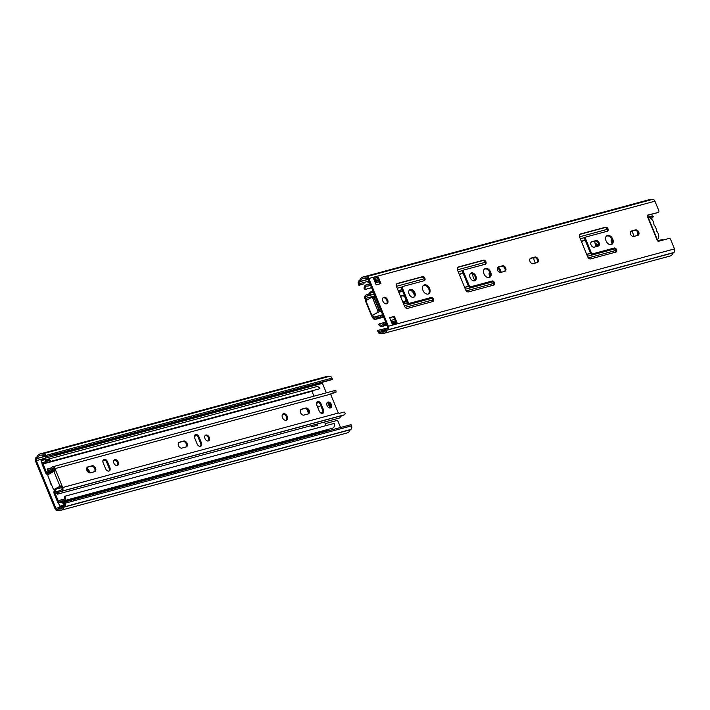 <?xml version="1.0" encoding="UTF-8"?>
<svg xmlns="http://www.w3.org/2000/svg" width="710" height="710" viewBox="0 0 710 710"><rect width="100%" height="100%" fill="white"/><g stroke="black" fill="none" stroke-linecap="round" stroke-linejoin="round"><path stroke-width="1.06" d="M330.727 407.203L328.97 402.916L330.727 407.203M45.129 456.131L36.742 458.642A1.571 1.136 -105.1 0 0 36.325 460.63L322.438 383.329L326.307 392.763A1.429 0.976 -118.7 0 1 326.343 392.843M36.325 460.63L55.895 508.36A1.571 1.136 -105.1 0 0 57.501 509.256L62.578 507.632M340.552 427.491L338.137 421.616A1.429 0.976 -118.7 0 0 336.647 420.56L326.156 423.391A1.429 0.976 -118.7 0 1 324.754 422.53M324.594 422.139A1.429 0.976 -118.7 0 1 324.568 422.024L326.023 425.618M63.243 501.73L64.557 504.934L59.791 506.221L58.424 502.884M42.121 463.142L41.02 460.462L45.786 459.166L46.274 460.346M51.724 485.205A3.568 2.432 -118.7 0 1 50.401 483.341A3.568 2.432 -118.7 0 1 50.082 481.203M327.727 402.455L329.999 408.01L327.727 402.455M351.051 424.66L351.53 425.84A2.858 2.059 74.9 0 1 350.775 429.461L350.181 429.79A7.135 5.147 74.9 0 1 347.146 432.94L61.033 510.25A7.135 5.147 -105.1 0 0 64.069 507.1L64.663 506.771A2.858 2.059 -105.1 0 0 65.418 503.141L64.938 501.961L351.051 424.66M46.328 456.601L50.623 455.438L46.328 456.601L45.848 455.421A2.858 2.059 -105.1 0 0 43.274 453.663A2.858 2.059 -105.1 0 0 42.937 453.796L42.343 454.125A7.135 5.147 -105.1 0 0 39.884 453.983L325.996 376.673A7.135 5.147 74.9 0 1 328.1 376.699M329.049 376.486A2.858 2.059 74.9 0 1 329.387 376.353A2.858 2.059 74.9 0 1 331.961 378.111L332.44 379.291L331.623 379.743L54.563 454.604M322.438 383.329A1.571 1.136 74.9 0 1 322.296 382.264M39.884 453.983A7.135 5.147 -105.1 0 0 36.849 457.134L36.254 457.462A2.858 2.059 -105.1 0 0 35.5 461.083L55.078 508.813A2.858 2.059 -105.1 0 0 57.652 510.57A2.858 2.059 -105.1 0 0 57.98 510.428L58.575 510.108A7.135 5.147 -105.1 0 0 61.033 510.25M45.617 461.225L44.961 459.618L41.1 460.666M63.643 505.174L62.338 501.979M73.21 499.947L74 499.521M50.623 455.438L55.309 453.956M54.484 454.4L50.587 455.456M44.961 459.618L45.786 459.166M58.38 508.768A5.849 4.224 -105.1 0 0 60.696 509.008A5.849 4.224 -105.1 0 0 63.296 506.079L64.184 505.591A1.571 1.136 -105.1 0 0 64.601 503.594L64.113 502.414L64.938 501.961M45.511 457.045L45.023 455.873A1.571 1.136 -105.1 0 0 43.425 454.977L42.538 455.465L44.277 454.995M42.538 455.465A5.849 4.224 -105.1 0 0 40.221 455.225A5.849 4.224 -105.1 0 0 37.621 458.154M64.069 507.1L350.181 429.79M55.389 454.151L332.44 379.291M86.735 468.183A5.707 3.896 -118.7 0 1 89.966 472.887M88.945 472.674A5.707 3.896 61.3 0 0 86.647 469.186M316.917 424.083L317.405 425.272L311.681 426.825L311.193 425.636M308.504 413.335L306.658 408.818M316.5 425.521L316.012 424.332M55.442 489.004A1.571 1.136 74.9 0 1 55.415 489.305L54.901 492.181A1.571 1.136 -105.1 0 0 55.034 493.308L58.602 501.633A8.422 6.079 74.9 0 1 61.193 499.813A8.422 6.079 74.9 0 1 62.737 499.671A2.698 1.953 -105.1 0 0 63.234 499.627A2.698 1.953 -105.1 0 0 64.379 496.388L334.197 423.408A3.985 2.876 74.9 0 1 332.52 428.201L63.572 500.869A3.985 2.876 -105.1 0 0 65.258 496.086M44.544 462.068L42.893 462.512A7.135 5.147 74.9 0 0 43.745 462.387A7.135 5.147 74.9 0 0 46.221 460.426A3.985 2.876 -105.1 0 1 47.614 459.326A3.985 2.876 -105.1 0 1 51.005 461.331L50.241 461.926A2.698 1.953 -105.1 0 0 47.943 460.568A2.698 1.953 -105.1 0 0 47.002 461.314A8.422 6.079 74.9 0 1 44.073 463.621A8.422 6.079 74.9 0 1 43.07 463.772L46.39 472.23A1.571 1.136 -105.1 0 0 47.064 473.064L48.883 474.173M54.404 489.288L53.969 491.702A2.858 2.059 -105.1 0 0 54.208 493.761L57.599 502.032A1.429 1.029 -105.1 0 0 59.329 502.6A7.135 5.147 74.9 0 1 61.53 501.056A7.135 5.147 74.9 0 1 62.844 500.941A3.985 2.876 -105.1 0 0 63.572 500.869M42.893 462.512A1.429 1.029 -105.1 0 0 42.174 464.42L45.564 472.683A2.858 2.059 -105.1 0 0 46.789 474.2L47.996 474.937M313.953 396.189L311.93 391.245M44.073 463.621L313.021 390.953A8.422 6.079 -105.1 0 0 313.492 390.802M50.241 461.926L319.953 388.663L51.005 461.331M329.014 429.151A7.135 5.147 -105.1 0 0 328.277 429.932A1.429 1.029 74.9 0 1 327.834 430.233L58.886 502.902M47.614 459.326L316.553 386.657A3.985 2.876 74.9 0 1 319.953 388.663M61.087 486.039L54.501 489.243A1.429 1.029 74.9 0 1 53.046 488.427L48.04 476.241A1.429 1.029 74.9 0 1 48.422 474.422L53.916 471.413L59.995 486.235L61.859 485.471L62.693 487.504A2.858 2.059 74.9 0 1 61.939 491.134A7.135 5.147 74.9 0 1 61.113 491.462A7.135 5.147 74.9 0 1 60.74 491.542A7.135 5.147 -105.1 0 0 60.368 491.622A7.135 5.147 -105.1 0 0 57.572 494.16L56.738 493.379A8.422 6.079 74.9 0 1 60.03 490.388A8.422 6.079 74.9 0 1 60.474 490.291A5.849 4.224 -105.1 0 0 60.776 490.219A5.849 4.224 -105.1 0 0 61.459 489.953A1.571 1.136 -105.1 0 0 61.868 487.956L61.042 485.924L61.859 485.471L55.788 470.659L53.916 471.413M331.011 393.535L330.762 394.094A1.429 0.976 61.3 0 0 330.895 394.938L337.995 412.244A1.429 0.976 61.3 0 0 338.51 412.98L339.451 413.318L344.217 412.031L345.22 413.353A2.858 2.059 74.9 0 1 344.235 414.853A7.135 5.147 74.9 0 1 343.409 415.181L61.113 491.462M47.064 473.064L54.901 470.952L54.129 469.07A1.571 1.136 -105.1 0 0 52.531 468.183A5.849 4.224 -105.1 0 0 51.679 468.848A8.422 6.079 74.9 0 1 49.478 470.197A8.422 6.079 74.9 0 1 47.251 470.233L47.251 468.99A7.135 5.147 -105.1 0 0 49.141 468.964A7.135 5.147 -105.1 0 0 51.005 467.819A7.135 5.147 74.9 0 1 52.043 467.002A2.858 2.059 74.9 0 1 52.38 466.869A2.858 2.059 74.9 0 1 54.954 468.627L55.788 470.659M282.465 417.631A3.568 2.432 -118.7 0 1 283.139 413.859A3.568 2.432 -118.7 0 1 286.982 415.82A3.568 2.432 -118.7 0 1 286.565 420.116A3.568 2.432 -118.7 0 1 282.465 417.631M323.494 409.83A3.213 2.192 -118.7 0 1 322.89 413.22A3.213 2.192 -118.7 0 1 319.207 410.983L316.784 405.082A3.213 2.192 -118.7 0 1 317.388 401.691A3.213 2.192 -118.7 0 1 321.08 403.928L323.494 409.83L322.668 410.273L320.254 404.38A3.213 2.192 61.3 0 0 317.015 401.975M331.348 404.425A3.213 2.192 -118.7 0 1 330.745 407.824A3.213 2.192 -118.7 0 1 327.283 406.058A3.213 2.192 -118.7 0 1 327.656 402.188A3.213 2.192 -118.7 0 1 331.348 404.425M305.815 408.046A3.213 2.192 -118.7 0 1 309.063 410.176A3.213 2.192 -118.7 0 1 308.566 413.815A3.213 2.192 -118.7 0 1 308.238 413.948L303.942 415.11A3.213 2.192 -118.7 0 1 300.694 412.98A3.213 2.192 -118.7 0 1 301.191 409.342A3.213 2.192 -118.7 0 1 301.528 409.208L305.815 408.046L300.818 409.626M201.418 442.809A3.213 2.192 -118.7 0 1 200.815 446.208A3.213 2.192 -118.7 0 1 197.131 443.972L194.709 438.07A3.213 2.192 -118.7 0 1 195.312 434.671A3.213 2.192 -118.7 0 1 199.004 436.907L201.418 442.809L200.593 443.262L198.179 437.36A3.213 2.192 61.3 0 0 194.939 434.964M209.273 437.413A3.213 2.192 -118.7 0 1 208.669 440.812A3.213 2.192 -118.7 0 1 205.208 439.046A3.213 2.192 -118.7 0 1 205.58 435.177A3.213 2.192 -118.7 0 1 209.273 437.413M183.739 441.034A3.213 2.192 -118.7 0 1 186.987 443.164A3.213 2.192 -118.7 0 1 186.49 446.803A3.213 2.192 -118.7 0 1 186.162 446.936L181.866 448.09A3.213 2.192 -118.7 0 1 178.618 445.96A3.213 2.192 -118.7 0 1 179.115 442.33A3.213 2.192 -118.7 0 1 179.452 442.197L183.739 441.034L178.743 442.614M92.185 465.769A3.213 2.192 -118.7 0 1 95.433 467.908A3.213 2.192 -118.7 0 1 94.936 471.538A3.213 2.192 -118.7 0 1 94.607 471.671L90.312 472.833A3.213 2.192 -118.7 0 1 87.064 470.703A3.213 2.192 -118.7 0 1 87.561 467.065A3.213 2.192 -118.7 0 1 87.898 466.931L92.185 465.769L87.188 467.349M118.188 462.024A3.213 2.192 -118.7 0 1 117.585 465.414A3.213 2.192 -118.7 0 1 114.124 463.657A3.213 2.192 -118.7 0 1 114.505 459.787A3.213 2.192 -118.7 0 1 118.188 462.024M109.864 467.553A3.213 2.192 -118.7 0 1 109.26 470.943A3.213 2.192 -118.7 0 1 105.577 468.707L103.154 462.805A3.213 2.192 -118.7 0 1 103.758 459.414A3.213 2.192 -118.7 0 1 107.441 461.651L109.864 467.553L109.038 467.997L106.624 462.103A3.213 2.192 61.3 0 0 103.376 459.707M57.572 494.16L339.877 417.888A7.135 5.147 -105.1 0 1 342.158 415.527M333.345 393.065L330.753 394.201M47.251 468.99L50.792 468.032M286.121 420.284A3.568 2.432 61.3 0 0 286.166 416.273A3.568 2.432 61.3 0 0 282.757 414.143M322.446 413.38A3.213 2.192 61.3 0 0 322.668 410.273M330.292 407.984A3.213 2.192 61.3 0 0 330.523 404.877A3.213 2.192 61.3 0 0 327.283 402.481M308.113 413.983A3.213 2.192 61.3 0 0 308.087 410.327A3.213 2.192 61.3 0 0 304.989 408.498M200.371 446.368A3.213 2.192 61.3 0 0 200.593 443.262M208.216 440.972A3.213 2.192 61.3 0 0 208.447 437.866A3.213 2.192 61.3 0 0 205.208 435.47M186.038 446.963A3.213 2.192 61.3 0 0 186.011 443.315A3.213 2.192 61.3 0 0 182.914 441.487M94.483 471.706A3.213 2.192 61.3 0 0 94.457 468.05A3.213 2.192 61.3 0 0 91.359 466.222M117.141 465.582A3.213 2.192 61.3 0 0 117.372 462.476A3.213 2.192 61.3 0 0 114.124 460.08M108.816 471.103A3.213 2.192 61.3 0 0 109.038 467.997M334.339 390.722A2.858 2.059 74.9 0 1 334.676 390.589A2.858 2.059 74.9 0 1 335.972 390.793L336.043 392.097L331.277 393.384L330.762 394.094L54.954 468.627M335.333 392.515L336.185 392.044L335.191 392.568L334.783 391.92L335.191 392.568L330.86 393.739M54.501 489.243L59.995 486.235M648.141 218.103L647.476 216.603A1.429 0.976 -118.7 0 1 647.742 215.095A1.429 0.976 -118.7 0 1 647.893 215.032L657.558 212.645A1.429 0.976 61.3 0 0 657.708 212.592A1.429 0.976 61.3 0 0 657.833 212.494M386.657 328.242L378.377 330.256L377.56 330.709L378.039 331.889A2.858 2.059 -105.1 0 0 380.613 333.647A2.858 2.059 -105.1 0 0 380.95 333.514L381.545 333.185A7.135 5.147 -105.1 0 0 384.003 333.327A7.135 5.147 -105.1 0 0 387.039 330.177L387.633 329.848A2.858 2.059 -105.1 0 0 388.388 326.218L674.5 248.917L670.63 239.474A1.429 0.976 -118.7 0 0 669.139 238.418L658.649 241.258A1.429 0.976 -118.7 0 1 657.158 240.202L656.741 239.084M648.39 217.801L657.007 238.924M378.377 330.256L378.865 331.437A1.571 1.136 -105.1 0 0 380.462 332.333L381.35 331.845A5.849 4.224 -105.1 0 0 383.666 332.085A5.849 4.224 -105.1 0 0 386.267 329.156L387.145 328.668A1.571 1.136 -105.1 0 0 387.562 326.671L367.993 278.95A1.571 1.136 -105.1 0 0 366.387 278.054L365.508 278.542L367.248 278.071M657.558 212.645L647.458 215.379M607.077 231.3A2.21 1.509 61.3 0 0 606.935 228.806A2.21 1.509 61.3 0 0 604.849 227.617L579.786 234.389M615.632 252.148A2.21 1.509 61.3 0 0 615.481 249.654A2.21 1.509 61.3 0 0 613.396 248.464L591.989 254.251A1.429 0.976 -118.7 0 1 590.498 253.195L584.685 239.039A1.429 0.976 -118.7 0 1 584.96 237.53A1.429 0.976 -118.7 0 1 585.102 237.468L585.652 237.167M595.051 243.352A3.568 2.432 -118.7 0 1 598.131 246.086A3 2.041 61.3 0 0 598.068 242.696A3 2.041 61.3 0 0 595.193 241.01L591.235 242.074M637.704 235.409A3 2.041 61.3 0 0 637.642 232.001A3 2.041 61.3 0 0 634.767 230.315L630.817 231.38M611.363 244.559A4.997 3.408 61.3 0 0 611.558 238.808A4.997 3.408 61.3 0 0 606.606 235.88M537.088 262.594A3 2.041 61.3 0 0 537.026 259.185A3 2.041 61.3 0 0 534.151 257.499L530.201 258.564M504.659 271.353A3 2.041 61.3 0 0 504.606 267.954A3 2.041 61.3 0 0 501.721 266.259L497.772 267.324M493.556 285.136A2.21 1.509 61.3 0 0 493.406 282.633A2.21 1.509 61.3 0 0 491.32 281.453L469.913 287.239A1.429 0.976 -118.7 0 1 468.422 286.183L462.609 272.019A1.429 0.976 -118.7 0 1 462.884 270.51A1.429 0.976 -118.7 0 1 463.026 270.457L463.577 270.155M485.001 264.289A2.21 1.509 61.3 0 0 484.859 261.786A2.21 1.509 61.3 0 0 482.773 260.605L457.719 267.377M489.288 277.548A4.997 3.408 61.3 0 0 489.483 271.797A4.997 3.408 61.3 0 0 484.531 268.868M474.635 280.778A4.278 2.92 61.3 0 0 474.75 275.897A4.278 2.92 61.3 0 0 470.579 273.368M423.968 280.778A2.21 1.509 61.3 0 0 423.826 278.284A2.21 1.509 61.3 0 0 421.74 277.095L396.677 283.867M432.514 301.626A2.21 1.509 61.3 0 0 432.372 299.132A2.21 1.509 61.3 0 0 430.287 297.943L408.871 303.729A1.429 0.976 -118.7 0 1 407.38 302.673L401.576 288.517A1.429 0.976 -118.7 0 1 401.842 287.009A1.429 0.976 -118.7 0 1 401.993 286.946L402.534 286.645M413.602 297.268A4.278 2.92 61.3 0 0 413.717 292.387A4.278 2.92 61.3 0 0 409.537 289.858M428.254 294.038A4.997 3.408 61.3 0 0 428.449 288.287A4.997 3.408 61.3 0 0 423.497 285.358M380.054 283.831L377.454 277.486L373.593 278.524M396.136 323.032L393.535 316.687L389.675 317.734M386.551 303.853A3.568 2.432 61.3 0 0 386.586 299.842A3.568 2.432 61.3 0 0 383.178 297.712M652.02 199.572A2.858 2.059 74.9 0 1 652.348 199.43A2.858 2.059 74.9 0 1 654.922 201.187L658.8 210.63A1.429 0.976 -118.7 0 1 658.534 212.139A1.429 0.976 -118.7 0 1 658.383 212.192M388.388 326.218L368.809 278.498A2.858 2.059 -105.1 0 0 366.236 276.74A2.858 2.059 -105.1 0 0 365.907 276.873L365.313 277.202A7.135 5.147 -105.1 0 0 362.854 277.06L648.967 199.75A7.135 5.147 74.9 0 1 651.07 199.776M674.5 248.917A2.858 2.059 74.9 0 1 673.746 252.538L673.151 252.867A7.135 5.147 74.9 0 1 670.116 256.017L384.003 333.327M382.894 301.2A3.568 2.432 -118.7 0 1 383.56 297.428A3.568 2.432 -118.7 0 1 387.411 299.389A3.568 2.432 -118.7 0 1 386.994 303.685A3.568 2.432 -118.7 0 1 382.894 301.2M394.352 316.234L397.041 322.793L392.275 324.079L389.586 317.521L393.535 316.687M378.279 277.033L380.968 283.583L376.193 284.879L373.504 278.32L377.454 277.486M422.947 290.372A4.997 3.408 -118.7 0 1 423.888 285.092A4.997 3.408 -118.7 0 1 429.275 287.834A4.997 3.408 -118.7 0 1 428.689 293.851A4.997 3.408 -118.7 0 1 422.947 290.372M409.12 294.109A4.278 2.92 -118.7 0 1 409.927 289.582A4.278 2.92 -118.7 0 1 414.542 291.934A4.278 2.92 -118.7 0 1 414.036 297.099A4.278 2.92 -118.7 0 1 409.12 294.109M397.334 283.459L422.556 276.643A2.21 1.509 -118.7 0 1 424.802 278.116A2.21 1.509 -118.7 0 1 424.456 280.619A2.21 1.509 -118.7 0 1 424.225 280.707L402.818 286.494A1.429 0.976 61.3 0 0 402.668 286.556A1.429 0.976 61.3 0 0 402.401 288.065L408.206 302.22A1.429 0.976 61.3 0 0 409.697 303.276L431.112 297.49A2.21 1.509 -118.7 0 1 433.348 298.963A2.21 1.509 -118.7 0 1 433.011 301.466A2.21 1.509 -118.7 0 1 432.78 301.555L407.549 308.371A2.858 1.944 -118.7 0 1 404.567 306.267L396.499 286.6A2.858 1.944 -118.7 0 1 397.041 283.583A2.858 1.944 -118.7 0 1 397.334 283.459L396.783 283.76M470.153 277.619A4.278 2.92 -118.7 0 1 470.961 273.093A4.278 2.92 -118.7 0 1 475.576 275.445A4.278 2.92 -118.7 0 1 475.079 280.601A4.278 2.92 -118.7 0 1 470.153 277.619M483.989 273.882A4.997 3.408 -118.7 0 1 484.921 268.602A4.997 3.408 -118.7 0 1 490.308 271.344A4.997 3.408 -118.7 0 1 489.722 277.361A4.997 3.408 -118.7 0 1 483.989 273.882M470.739 286.787L492.145 281A2.21 1.509 -118.7 0 1 494.391 282.465A2.21 1.509 -118.7 0 1 494.045 284.976A2.21 1.509 -118.7 0 1 493.814 285.065L468.591 291.881A2.858 1.944 -118.7 0 1 465.609 289.778L457.542 270.102A2.858 1.944 -118.7 0 1 458.074 267.084A2.858 1.944 -118.7 0 1 458.376 266.969L483.599 260.153A2.21 1.509 -118.7 0 1 485.835 261.617A2.21 1.509 -118.7 0 1 485.498 264.129A2.21 1.509 -118.7 0 1 485.267 264.218L463.852 270.004A1.429 0.976 61.3 0 0 463.71 270.057A1.429 0.976 61.3 0 0 463.435 271.575L469.248 285.731A1.429 0.976 61.3 0 0 470.739 286.787L469.913 287.239M500.71 272.427A3 2.041 -118.7 0 1 497.674 270.43A3 2.041 -118.7 0 1 498.136 267.04A3 2.041 -118.7 0 1 498.447 266.916L502.547 265.806A3 2.041 -118.7 0 1 505.582 267.794A3 2.041 -118.7 0 1 505.121 271.193A3 2.041 -118.7 0 1 504.81 271.318L500.71 272.427M533.13 263.658A3 2.041 -118.7 0 1 530.104 261.67A3 2.041 -118.7 0 1 530.565 258.28A3 2.041 -118.7 0 1 530.876 258.156L534.976 257.047A3 2.041 -118.7 0 1 538.011 259.035A3 2.041 -118.7 0 1 537.55 262.434A3 2.041 -118.7 0 1 537.23 262.558L533.13 263.658M606.056 240.903A4.997 3.408 -118.7 0 1 606.997 235.614A4.997 3.408 -118.7 0 1 612.384 238.365A4.997 3.408 -118.7 0 1 611.798 244.382A4.997 3.408 -118.7 0 1 606.056 240.903M633.746 236.474A3 2.041 -118.7 0 1 630.72 234.486A3 2.041 -118.7 0 1 631.181 231.096A3 2.041 -118.7 0 1 631.492 230.972L635.592 229.862A3 2.041 -118.7 0 1 638.627 231.85A3 2.041 -118.7 0 1 638.166 235.241A3 2.041 -118.7 0 1 637.855 235.365L633.746 236.474M594.172 247.169A3 2.041 -118.7 0 1 591.137 245.181A3 2.041 -118.7 0 1 591.599 241.79A3 2.041 -118.7 0 1 591.909 241.666L596.009 240.557A3 2.041 -118.7 0 1 599.045 242.545A3 2.041 -118.7 0 1 598.583 245.935A3 2.041 -118.7 0 1 598.273 246.059L594.172 247.169M580.443 233.98L605.674 227.165A2.21 1.509 -118.7 0 1 607.911 228.638A2.21 1.509 -118.7 0 1 607.565 231.14A2.21 1.509 -118.7 0 1 607.343 231.229L585.928 237.016A1.429 0.976 61.3 0 0 585.777 237.078A1.429 0.976 61.3 0 0 585.51 238.587L591.323 252.742A1.429 0.976 61.3 0 0 592.814 253.798L614.221 248.012A2.21 1.509 -118.7 0 1 616.457 249.485A2.21 1.509 -118.7 0 1 616.12 251.988A2.21 1.509 -118.7 0 1 615.889 252.077L590.667 258.893A2.858 1.944 -118.7 0 1 587.685 256.789L579.617 237.122A2.858 1.944 -118.7 0 1 580.15 234.105A2.858 1.944 -118.7 0 1 580.443 233.98L579.892 234.291M362.854 277.06A7.135 5.147 -105.1 0 0 359.819 280.21L359.224 280.539A2.858 2.059 -105.1 0 0 358.47 284.16L358.949 285.34L364.026 283.752M368.756 282.252L367.931 282.695M368.836 282.447L369.369 282.305M374.569 280.894L378.421 279.855M368.099 279.207L359.704 281.719A1.571 1.136 -105.1 0 0 359.287 283.716L359.775 284.896L364.07 283.734M368.011 282.899L369.448 282.509M374.649 281.098L378.51 280.06M381.35 331.845L385.548 330.709M365.508 278.542A5.849 4.224 -105.1 0 0 363.192 278.302A5.849 4.224 -105.1 0 0 360.591 281.231M387.039 330.177L673.151 252.867M358.949 285.34L359.775 284.896M414.4 295.653A5.707 3.896 61.3 0 0 409.581 289.849M406.919 301.546L403.058 302.593M398.763 292.103L402.623 291.056M402.703 291.269L398.842 292.307M500.23 272.471A5.707 3.896 61.3 0 0 497.497 267.741M498.216 267.208A5.707 3.896 -118.7 0 1 501.1 272.32M475.043 280.29A5.707 3.896 -118.7 0 1 472.966 273.9M484.442 268.948L485.152 268.762M485.826 268.806L484.167 269.259M535.438 263.037A5.707 3.896 -118.7 0 1 533.973 257.544M606.517 235.968L607.227 235.773M607.902 235.818L606.242 236.27M596.48 246.547A5.707 3.896 -118.7 0 1 595.015 241.054M634.145 236.368L631.971 231.07M381.589 312.116L380.294 311.335A1.571 1.136 74.9 0 1 379.619 310.501L374.33 297.588A1.571 1.136 74.9 0 1 374.197 296.461L374.489 294.801M380.888 310.385L375.2 296.531M386.187 323.307A7.135 5.147 74.9 0 0 385.867 323.378A7.135 5.147 74.9 0 0 383.382 325.34A3.985 2.876 -105.1 0 1 381.998 326.431A3.985 2.876 -105.1 0 1 378.608 324.426L379.362 323.831A2.698 1.953 -105.1 0 0 381.661 325.198A2.698 1.953 -105.1 0 0 382.601 324.452A8.422 6.079 74.9 0 1 385.53 322.136A8.422 6.079 74.9 0 1 385.69 322.1L385.53 322.136M370.398 284.817A8.422 6.079 74.9 0 1 368.419 285.952A8.422 6.079 74.9 0 1 366.866 286.086A2.698 1.953 -105.1 0 0 366.369 286.13A2.698 1.953 -105.1 0 0 365.233 289.378L371.57 287.665M379.362 323.831L385.06 322.296M369.901 283.609A7.135 5.147 74.9 0 1 368.082 284.71A7.135 5.147 74.9 0 1 366.768 284.825A3.985 2.876 -105.1 0 0 366.04 284.887A3.985 2.876 -105.1 0 0 364.354 289.68L371.587 287.727M364.354 289.68L365.233 289.378M378.705 312.01L372.741 315.169L373.575 317.201A1.571 1.136 -105.1 0 0 375.173 318.098A5.849 4.224 -105.1 0 0 376.025 317.432A8.422 6.079 74.9 0 1 378.226 316.074A8.422 6.079 74.9 0 1 380.453 316.048L380.453 317.29A7.135 5.147 -105.1 0 0 378.563 317.317A7.135 5.147 -105.1 0 0 376.69 318.462A7.135 5.147 74.9 0 1 375.661 319.278A2.858 2.059 74.9 0 1 375.324 319.411A2.858 2.059 74.9 0 1 372.75 317.654L371.516 315.666L378.705 312.01A1.429 1.029 -105.1 0 0 379.087 310.199L374.081 298.005A1.429 1.029 -105.1 0 0 372.635 297.188M372.794 297.126L371.463 297.49A1.429 1.029 74.9 0 0 371.294 297.552L365.437 300.845L371.516 315.666M371.916 315.622L372.741 315.169M365.748 300.587L365.011 298.777A2.858 2.059 74.9 0 1 365.765 295.147A7.135 5.147 74.9 0 1 366.591 294.819A7.135 5.147 74.9 0 1 366.964 294.73A7.135 5.147 -105.1 0 0 367.336 294.65A7.135 5.147 -105.1 0 0 370.123 292.112L370.966 292.902A8.422 6.079 74.9 0 1 367.673 295.892A8.422 6.079 74.9 0 1 367.23 295.99A5.849 4.224 -105.1 0 0 366.928 296.052A5.849 4.224 -105.1 0 0 366.245 296.327A1.571 1.136 -105.1 0 0 365.827 298.324L366.573 300.135M597.225 246.343A3.568 2.432 61.3 0 0 595.246 244.125M405.366 301.404A3.213 2.192 61.3 0 0 405.694 298.564M405.481 298.031A3.213 2.192 61.3 0 0 402.242 295.919L400.52 296.389M370.966 292.902L373.433 292.227M649.348 217.677L653.262 216.621L652.428 215.84L647.76 217.1M370.123 292.112L373.061 291.322M653.262 216.621A8.422 6.079 -105.1 0 1 652.996 217.127L651.354 218.893M380.453 316.048L382.93 315.373M657.868 241.089L662.75 239.767A8.422 6.079 -105.1 0 0 662.253 239.678L657.398 240.646M380.453 317.29L383.391 316.5M637.882 235.17A3.213 2.192 -118.7 0 1 637.899 232.534M612.1 243.53A3.213 2.192 -118.7 0 1 611.78 239.243M490.024 276.518A3.213 2.192 -118.7 0 1 489.705 272.232L489.705 272.232M400.431 296.185L403.067 295.475A3.213 2.192 -118.7 0 1 404.514 295.671M406.493 300.507A3.213 2.192 -118.7 0 1 405.818 301.235A3.213 2.192 -118.7 0 1 405.481 301.368L402.854 302.078M371.463 297.49A1.429 1.029 74.9 0 1 372.75 298.36L377.755 310.554A1.429 1.029 74.9 0 1 377.374 312.364M648.097 217.482A5.707 3.896 -118.7 0 1 653.91 224.919A5.707 3.896 -118.7 0 1 656.333 230.821A5.707 3.896 -118.7 0 1 657.132 239.634A5.707 3.896 -118.7 0 1 657.016 239.687L657.132 239.634M320.778 405.658L317.707 407.345M322.988 411.676L320.716 412.918M63.199 506.39L55.895 508.36M45.218 456.353L36.742 458.642M65.418 503.141L351.53 425.84M350.775 429.461L64.663 506.771M57.98 510.428L58.85 510.197M331.961 378.111L45.848 455.421M55.034 493.308L57.066 492.767M58.362 491.249L54.901 492.181M55.415 489.305L61.726 487.601M61.291 486.545L58.921 487.184M102.852 460.985L105.311 460.32M194.407 436.242L196.865 435.576M195.445 434.946L194.806 435.115M103.891 459.681L103.252 459.858M316.483 403.262L318.932 402.597M317.521 401.958L316.882 402.135M54.519 470.038L46.39 472.23M42.999 463.967L311.947 391.299M47.002 461.314L49.132 460.737M62.737 499.671L63.687 499.423M59.329 502.6L328.277 429.932M62.693 487.504L338.51 412.98M60.474 490.291L61.078 490.122M51.679 468.848L53.587 468.334M321.08 403.928L320.254 404.38M301.528 409.208L300.898 409.546M199.004 436.907L198.179 437.36M179.452 442.197L178.822 442.534M87.898 466.931L87.268 467.278M107.441 461.651L106.624 462.103M344.235 414.853L61.939 491.134M647.476 216.603L657.158 240.202M654.922 201.187L368.809 278.498M613.396 248.464L614.221 248.012M592.814 253.798L591.989 254.251M591.323 252.742L590.498 253.195M585.51 238.587L584.685 239.039M604.849 227.617L605.674 227.165M596.009 240.557L595.193 241.01M591.909 241.666L591.332 241.986M635.592 229.862L634.767 230.315M631.492 230.972L630.906 231.291M534.976 257.047L534.151 257.499M530.876 258.156L530.29 258.476M502.547 265.806L501.721 266.259M498.447 266.916L497.87 267.235M491.32 281.453L492.145 281M469.248 285.731L468.422 286.183M463.435 271.575L462.609 272.019M482.773 260.605L483.599 260.153M458.376 266.969L457.817 267.271M430.287 297.943L431.112 297.49M409.697 303.276L408.871 303.729M408.206 302.22L407.38 302.673M402.401 288.065L401.576 288.517M421.74 277.095L422.556 276.643M359.287 283.716L368.88 281.124M374.081 279.713L377.942 278.675M386.169 329.467L378.865 331.437M368.188 279.429L359.704 281.719M673.746 252.538L387.633 329.848M380.95 333.514L381.82 333.274M396.402 286.325L424.092 278.844M457.435 269.836L485.125 262.354M579.511 236.847L607.201 229.365M585.058 237.477L580.292 238.764M462.982 270.457L458.216 271.744M401.94 286.955L397.174 288.242M398.186 290.701L402.046 289.662M459.228 274.211L463.08 273.173M581.295 241.222L585.155 240.184M585.235 240.37L581.375 241.418M463.16 273.359L459.299 274.406M402.126 289.849L398.266 290.896M403.555 303.8L407.416 302.753M464.597 287.31L468.458 286.263M586.673 254.322L590.534 253.275M615.827 250.452L588.341 257.881M493.752 283.432L466.266 290.86M432.718 299.931L405.224 307.359M390.784 320.441L394.645 319.393M590.613 253.443L586.735 254.491M468.538 286.423L464.659 287.47M407.505 302.921L403.626 303.969M404.354 305.744L431.698 298.351M465.387 289.245L492.74 281.861M587.463 256.266L614.816 248.873M379.22 281.781L375.359 282.829M383.382 325.34L386.657 324.452M391.858 323.05L395.718 322.012M366.768 284.825L369.271 284.151M371.88 315.382L365.801 300.561M374.232 294.171L366.245 296.327M374.268 296.043L365.827 298.324M376.69 318.462L383.444 316.633M382.672 314.743L373.575 317.201M375.661 319.278L383.64 317.113M402.242 295.919L403.067 295.475M372.75 298.36L374.081 298.005M379.087 310.199L377.755 310.554M366.964 294.73L367.7 294.535M57.652 510.57L58.93 510.224M43.274 453.663L329.387 376.353M61.193 499.813L64.078 499.032M42.715 462.538L44.615 462.024M60.03 490.388L61.237 490.06M49.478 470.197L54.075 468.955M52.38 466.869L334.676 390.589M55.664 488.95L54.333 489.305M658.534 212.139L657.708 212.592M585.777 237.078L584.96 237.53M463.71 270.057L462.884 270.51M402.668 286.556L401.842 287.009M366.236 276.74L652.348 199.43M380.613 333.647L381.9 333.301M368.419 285.952L370.62 285.358M391.423 322.003L395.284 320.955M374.907 281.728L378.767 280.681M366.04 284.887L369.546 283.947M381.998 326.431L386.923 325.109M392.124 323.698L395.985 322.659M367.673 295.892L374.214 294.126M378.226 316.074L382.717 314.858M375.324 319.411L383.657 317.157M366.591 294.819L367.842 294.472"/></g></svg>

